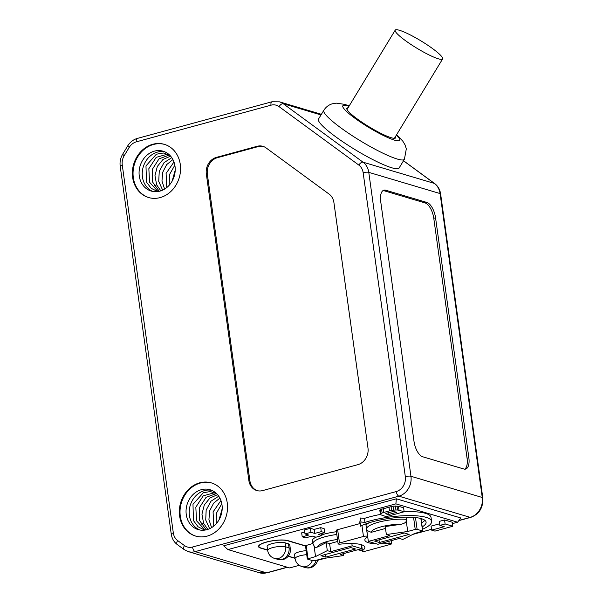 <?xml version="1.0" encoding="UTF-8"?>
<svg xmlns="http://www.w3.org/2000/svg" width="603" height="603" viewBox="0 0 603 603"><rect width="100%" height="100%" fill="white"/><g stroke="black" fill="none" stroke-linecap="round" stroke-linejoin="round"><path stroke-width="0.9" d="M364.416 518.399L360.443 518L359.803 522.228L360.36 526.223L360.993 522.002L364.973 522.402L364.416 518.399A41.599 10.063 172.1 0 1 369.255 516.967A41.599 10.063 172.1 0 1 374.501 515.655A41.599 10.063 172.1 0 1 380.395 514.427M360.993 522.002L360.443 518M299.292 565.312L289.651 567.936L227.949 549.582L395.892 503.859L457.602 522.213L452.461 523.608M431.507 529.313L412.814 534.401M325.582 558.152L317.608 560.323M336.436 531.725A24.271 5.872 172.1 0 0 321.821 534.816M315.889 537.167A24.271 5.872 172.1 0 0 312.181 541.019A24.271 5.872 172.1 0 0 312.738 542.029M369.066 522.801A24.271 5.872 172.1 0 0 366.029 525.319M305.502 545.851L288.015 540.65A15.949 3.859 172.1 0 0 269.986 541.2A15.949 3.859 172.1 0 0 258.521 546.567A15.949 3.859 172.1 0 0 260.617 548.104L267.626 550.192M295.048 558.348L288.174 556.305M379.355 543.883A27.045 6.543 172.1 0 0 389.139 543.318A2.774 0.671 -7.9 0 1 391.264 543.378A2.774 0.671 -7.9 0 1 391.626 543.642A2.774 0.671 -7.9 0 1 390.254 544.434L366.277 550.961A2.774 0.671 -7.9 0 1 362.524 551.202A2.774 0.671 -7.9 0 1 362.154 550.931A2.774 0.671 -7.9 0 1 362.411 550.592A27.045 6.543 172.1 0 0 364.853 547.29A27.045 6.543 172.1 0 0 361.295 544.682A27.045 6.543 172.1 0 0 340.597 544.11A2.774 0.671 -7.9 0 1 338.471 544.049A2.774 0.671 -7.9 0 1 338.11 543.778L336.255 530.452A2.774 0.671 172.1 0 1 337.635 529.66L359.991 523.577M302.216 536.828L308.774 535.049L304.997 533.926L310.952 532.306L314.728 533.421L321.278 531.642L324.708 532.66L318.15 534.446L321.927 535.57L315.972 537.19L312.196 536.067L305.646 537.846L302.216 536.828L301.666 532.833L304.734 531.997M304.997 533.926L304.447 529.924L310.402 528.303L314.171 529.426L320.721 527.64L324.15 528.665L324.708 532.66M424.844 520.268A36.059 8.721 -7.9 0 1 421.648 522.937M364.973 522.402A41.599 10.063 -7.9 0 1 369.805 520.969A41.599 10.063 -7.9 0 1 431.582 521.369L431.032 517.366A41.599 10.063 172.1 0 0 404.138 511.698M431.612 530.12L444.223 526.69L439.851 525.394L439.301 521.391L444.562 519.959L452.273 522.251L452.823 526.253L434.959 531.115L431.612 530.12L431.062 526.125L439.632 523.788M398.455 506.249L403.595 507.779L404.146 511.774L386.282 516.635L380.448 514.691L379.8 510.228L380.463 509.558L393.005 506.143L398.455 506.249L399.005 510.244L404.146 511.774M457.602 522.213L460.798 517.969L396.352 498.802L395.892 503.859M227.949 549.582L223.645 545.821L396.352 498.802M463.843 469.006A13.869 6.316 74.8 0 0 465.637 469.059A13.869 6.316 74.8 0 0 468.848 457.715L435.562 217.811A13.869 6.316 74.8 0 0 426.856 202.442L385.716 190.209A13.869 6.316 74.8 0 0 383.93 190.156A13.869 6.316 74.8 0 0 380.712 201.5L414.005 441.404A13.869 6.316 74.8 0 0 422.711 456.773L463.843 469.006M323.826 110.296L318.49 119.085A47.147 7.123 31.3 0 0 344.81 143.122A47.147 7.123 31.3 0 0 391.875 167.807A47.147 7.123 31.3 0 0 399.088 168.033L404.425 159.245A47.147 7.123 -148.7 0 1 397.211 159.019A47.147 7.123 -148.7 0 1 396.653 158.845A47.147 7.123 -148.7 0 1 349.702 134.039A47.147 7.123 -148.7 0 1 323.826 110.296C325.839 107.108 328.612 104.952 332.147 103.837L336.203 103.128L344.728 104.364L349.197 105.917M248.866 480.501A13.869 11.879 -73.4 0 0 256.825 490.556A13.869 11.879 -73.4 0 0 262.629 490.586L357.918 464.642A13.869 11.879 -73.4 0 0 367.981 448.074L333.919 202.585A13.869 11.879 -73.4 0 0 329.125 194.113L266.081 147.908A13.869 11.879 -73.4 0 0 262.923 146.333A13.869 11.879 -73.4 0 0 257.119 146.303L216.394 157.391A13.869 11.879 -73.4 0 0 206.332 173.958L248.866 480.501L249.898 480.81L207.357 174.267A13.869 11.879 106.6 0 1 217.419 157.692L258.144 146.604A13.869 11.879 106.6 0 1 263.428 146.499M179.611 515.957A27.738 23.758 -73.4 0 0 195.53 536.052A27.738 23.758 -73.4 0 0 227.263 502.985A27.738 23.758 -73.4 0 0 211.344 482.882A27.738 23.758 -73.4 0 0 179.611 515.957M132.637 177.425A27.738 23.758 -73.4 0 0 148.557 197.52A27.738 23.758 -73.4 0 0 180.289 164.453A27.738 23.758 -73.4 0 0 164.37 144.351A27.738 23.758 -73.4 0 0 132.637 177.425M257.345 490.691A13.869 11.879 106.6 0 1 249.898 480.81M195.877 536.15A27.738 23.758 106.6 0 1 180.297 516.16A27.738 23.758 106.6 0 1 211.691 482.988M221.994 504.809A20.804 17.819 -73.4 0 0 210.055 489.734A20.804 17.819 -73.4 0 0 186.259 514.54A20.804 17.819 -73.4 0 0 198.191 529.615A20.804 17.819 -73.4 0 0 221.994 504.809M211.563 490.269L209.083 490.035A20.804 17.819 106.6 0 0 189.402 515.475A20.804 17.819 106.6 0 0 199.789 529.992M207.824 529.381L203.603 523.329L201.945 514.148L204.304 504.952L209.957 497.995L217.57 494.671M206.234 529.833L199.45 520.381L199.405 507.696L206.068 497.339L216.5 493.533M205.012 530.067L196.518 520.766L195.832 507.183L203.241 495.832L214.721 492.651M204.696 530.112L198.116 526.811L193.435 520.562L192.99 504.319L203.294 492.764L210.349 491.52L216.771 493.804M213.748 526.102L213.085 511.887L220.939 500.52M211.6 527.625L208.932 519.567L209.671 510.801L213.65 503.151L219.884 498.108M209.625 528.673L205.721 520.005L206.166 510.063L210.975 501.229L218.746 496.201M219.062 519.786L222.19 508.706M216.153 523.826L216.462 513.138L221.814 503.709M172.089 181.247L175.217 170.174M169.179 185.294L169.488 174.606L174.832 165.177M166.775 187.571L166.089 173.415L173.966 161.988M164.627 189.086L161.966 181.096L162.674 172.352L166.639 164.649L172.91 159.576M162.652 190.141L158.725 181.375L159.252 171.335L164.076 162.606L171.772 157.669M160.85 190.85L156.637 184.827L154.971 175.631L157.33 166.42L162.991 159.456L170.596 156.139M159.26 191.302L152.476 181.872L152.408 169.239L159.019 158.868L169.383 155.001M158.031 191.535L149.536 182.234L148.851 168.667L156.207 157.345L167.747 154.119M157.722 191.581L151.187 188.317L146.491 182.106L145.979 165.9L156.335 154.225L163.368 152.989L169.79 155.265M152.815 191.46A20.804 17.819 106.6 0 1 142.429 176.943A20.804 17.819 106.6 0 1 162.101 151.504L164.589 151.737M175.013 166.277A20.804 17.819 -73.4 0 0 163.081 151.202A20.804 17.819 -73.4 0 0 139.278 176.008A20.804 17.819 -73.4 0 0 151.217 191.076A20.804 17.819 -73.4 0 0 175.013 166.277M148.896 197.618A27.738 23.758 106.6 0 1 133.323 177.629A27.738 23.758 106.6 0 1 164.709 144.456M348.059 107.801A28.522 4.311 31.3 0 0 346.853 108.261A28.522 4.311 31.3 0 0 357.142 118.859A28.522 4.311 31.3 0 0 395.613 137.868A28.522 4.311 31.3 0 0 395.47 136.587M399.45 30.286A27.738 4.191 -148.7 0 1 427.135 44.803A27.738 4.191 -148.7 0 1 442.617 58.943A27.738 4.191 -148.7 0 1 438.373 58.808A27.738 4.191 -148.7 0 1 410.688 44.29A27.738 4.191 -148.7 0 1 395.206 30.15A27.738 4.191 -148.7 0 1 399.45 30.286M383.071 190.548A13.869 6.316 -105.2 0 1 383.93 190.699L425.07 202.932A13.869 6.316 -105.2 0 1 433.776 218.301L467.061 458.205A13.869 6.316 -105.2 0 1 464.702 469.157M267.596 549.981L260.978 548.006A15.535 3.761 -7.9 0 1 258.936 546.514A15.535 3.761 -7.9 0 1 270.099 541.283A15.535 3.761 -7.9 0 1 287.661 540.748L305.533 546.062M295.018 558.137L288.309 556.139M306.173 550.667A9.708 2.352 172.1 0 0 294.528 554.579L295.078 558.582A9.708 2.352 -7.9 0 1 306.723 554.662M285.053 542.821L285.611 546.823L289.041 547.841A9.708 2.352 -7.9 0 1 290.314 548.775L289.764 544.78A9.708 2.352 172.1 0 0 288.483 543.838L285.053 542.821A9.708 2.352 172.1 0 0 274.079 543.16A9.708 2.352 172.1 0 0 267.106 546.424L267.657 550.426A9.708 2.352 -7.9 0 1 274.636 547.155A9.708 2.352 -7.9 0 1 285.611 546.823A9.708 8.314 106.6 0 1 278.571 558.416A9.708 8.314 106.6 0 1 274.508 558.393A9.708 9.708 0 0 1 267.657 550.426M312.934 543.446L305.48 545.685L307.326 559.011L315.535 556.569L314.11 546.273M315.535 556.569L327.301 550.637L330.723 551.655L352.167 545.821L361.762 548.677L340.326 554.511L343.755 555.529L322.394 558.612L314.872 560.662L312.995 560.782L307.326 559.011M352.167 545.821L351.851 543.552M361.762 548.677L361.212 544.66M330.723 551.655L329.615 543.657L337.786 541.434M327.301 550.637L326.185 542.64L317.63 546.959A19.695 4.764 -7.9 0 1 337.514 539.489M326.185 542.64L329.615 543.657M314.095 546.19C314.578 547.373 315.753 547.63 317.63 546.959M320.962 555.68L325.763 557.112L355.544 549.001L350.742 547.577L320.962 555.68M343.755 555.529L343.491 553.652M325.394 554.474L325.763 557.112M409.512 517.155L406.181 518.06L406.369 519.394A23.856 5.774 172.1 0 0 380.433 521.723A23.856 5.774 172.1 0 0 366.564 529.035L366.956 530.421L371.229 532.328L385.505 528.447M368.343 541.419L389.779 535.577L386.357 534.56L407.711 531.477L415.233 529.426L417.11 529.306L422.778 531.077L414.57 533.519L402.812 539.451L399.382 538.434L377.938 544.268L368.343 541.419L366.73 529.796M409.143 534.409L404.342 532.977L374.569 541.087L379.362 542.512L409.143 534.409M371.229 532.328A19.695 4.764 -7.9 0 1 381.073 526.841A19.695 4.764 -7.9 0 1 400.791 524.316C404.1 523.577 405.925 522.5 406.271 521.09L406.369 519.394M407.711 531.477L406.271 521.09M386.357 534.56L385.242 526.562L400.791 524.316M379.362 542.512L379.001 539.881M338.11 543.778A2.774 0.671 -7.9 0 1 339.481 542.994L363.458 536.466A2.774 0.671 -7.9 0 1 367.212 536.225A2.774 0.671 -7.9 0 1 367.581 536.489A2.774 0.671 -7.9 0 1 367.333 536.828A27.045 6.543 172.1 0 0 364.883 540.13A27.045 6.543 172.1 0 0 368.441 542.738A27.045 6.543 172.1 0 0 376.476 543.838M361.287 544.682L362.154 550.931L358.016 549.695M310.952 532.306L310.402 528.303M314.728 533.421L314.171 529.426M321.278 531.642L320.721 527.64M321.927 535.57L321.64 533.497M422.206 526.932A36.059 8.721 172.1 0 0 426.087 522.13A36.059 8.721 172.1 0 0 372.548 521.783A36.059 8.721 172.1 0 0 360.36 526.223M431.582 521.369A41.599 10.063 -7.9 0 1 422.522 529.246M439.851 525.394L445.112 523.962L444.562 519.959M445.112 523.962L452.823 526.253M380.35 514.223L381.013 513.552L380.463 509.558M381.013 513.552L382.106 513.017L381.556 509.015M382.106 513.017L383.794 512.437L383.237 508.435M383.794 512.437L389.5 510.884L388.943 506.882M389.5 510.884L391.611 510.424L391.061 506.43M391.611 510.424L393.563 510.138L393.005 506.143M393.563 510.138L395.937 509.98L395.387 505.985M395.937 509.98L397.558 510.032L397 506.03M397.558 510.032L399.005 510.244M385.973 513.892L388.287 514.578L396.827 512.256L393.382 511.487L386.742 513.145L385.762 513.568L385.973 513.892L385.92 513.47M388.287 514.578L388.038 512.791M458.943 520.427L470.182 517.366L398.877 496.163L195.153 551.624L266.451 572.835L287.171 567.197M321 114.947L283.252 103.724A4.161 2.05 126.2 0 0 279.061 106.625L358.838 165.086A12.482 10.696 106.6 0 1 363.149 172.714L405.322 476.634A12.482 10.696 106.6 0 1 396.269 491.551L192.538 547.019A4.161 1.892 74.8 0 0 195.153 551.624A16.643 14.253 106.6 0 1 188.189 551.579L259.494 572.79A16.643 14.253 -73.4 0 0 266.451 572.835A4.161 1.892 74.8 0 0 266.993 572.85L259.494 572.79M321.391 114.306L279.46 101.832A16.643 14.253 106.6 0 1 283.252 103.724L363.029 162.184L434.326 183.395A4.161 2.05 -53.8 0 1 434.65 183.553C437.951 186.041 439.941 189.515 440.627 193.962A4.161 1.01 172.1 0 0 440.084 193.563A16.643 14.253 -73.4 0 0 434.326 183.395L403.49 160.79M405.322 476.634A4.161 1.01 -7.9 0 1 410.952 476.272L482.257 497.483A4.161 1.01 -7.9 0 1 482.799 497.882C483.297 507.658 479.272 514.155 470.717 517.382A4.161 1.892 -105.2 0 1 470.182 517.366A16.643 14.253 -73.4 0 0 482.257 497.483L440.084 193.563L368.78 172.352L410.952 476.272A16.643 14.253 106.6 0 1 398.877 496.163A4.161 1.892 -105.2 0 1 396.269 491.551M358.838 165.086A4.161 2.05 -53.8 0 1 363.029 162.184A16.643 14.253 106.6 0 1 368.78 172.352A4.161 1.01 172.1 0 0 363.149 172.714M192.538 547.019A12.482 10.696 106.6 0 1 184.473 545.564L177.636 540.552A4.161 2.05 126.2 0 0 177.229 544.524L184.073 549.537A4.161 2.05 -53.8 0 1 184.473 545.564M177.636 540.552A12.482 10.696 106.6 0 1 173.317 532.924A4.161 1.01 -7.9 0 0 171.252 534.107C171.938 538.562 173.935 542.037 177.229 544.524M122.258 164.996A12.482 10.696 106.6 0 1 124.226 155.657L129.223 147.418A4.161 0.626 -148.7 0 1 127.723 145.873L122.726 154.112C120.502 157.873 119.658 161.898 120.201 166.179A4.161 1.01 172.1 0 1 122.258 164.996L173.317 532.924M122.726 154.112A4.161 0.626 31.3 0 0 124.226 155.657M136.316 141.841L270.996 105.178A4.161 1.892 -105.2 0 1 271.953 101.771L137.28 138.441A4.161 1.892 74.8 0 0 136.316 141.841A12.482 10.696 106.6 0 0 129.223 147.418M270.996 105.178A12.482 10.696 106.6 0 1 279.061 106.625M207.357 174.267L206.332 173.958M216.394 157.391L217.419 157.692M258.144 146.604L257.119 146.303M203.603 523.329L201.123 524.218M156.637 184.827L154.157 185.701M396.39 135.072A33.286 5.028 -148.7 0 1 394.596 140.167A33.286 5.028 -148.7 0 1 394.204 140.047A33.286 5.028 -148.7 0 1 354.511 117.954A33.286 5.028 -148.7 0 1 347.886 105.94A33.286 5.028 -148.7 0 1 348.278 106.06A33.286 5.028 -148.7 0 1 348.979 106.279M467.061 458.205L468.848 457.715M435.562 217.811L433.776 218.301M385.716 190.209L383.93 190.699M425.07 202.932L426.856 202.442M312.331 560.579A9.708 8.314 106.6 0 1 305.992 566.579A9.708 8.314 106.6 0 1 301.93 566.549L305.359 567.574A9.708 8.314 -73.4 0 0 309.422 567.596A9.708 8.314 -73.4 0 0 316.191 560.3M274.508 558.393L277.93 559.411A9.708 8.314 -73.4 0 0 281.993 559.441A9.708 8.314 -73.4 0 0 289.041 547.841L288.483 543.838M306.166 545.293L308.02 558.619M336.821 534.492A23.856 5.774 172.1 0 0 312.965 543.627L312.444 539.889M422.597 530.942L420.871 518.52M415.233 529.426L413.56 517.359M415.475 517.547L417.11 529.306M389.139 543.318L388.86 541.298M362.411 550.592L361.604 544.78M337.635 529.66L339.481 542.994M363.458 536.466L361.936 525.469M403.52 160.737L434.65 183.553M440.627 193.962L482.799 497.882M470.717 517.382L458.785 520.63M287.45 567.28L266.993 572.85M184.073 549.537L188.189 551.579M120.201 166.179L171.252 534.107M137.28 138.441C133.301 139.579 130.12 142.059 127.723 145.873M279.46 101.832L271.953 101.771M404.425 159.245L406.316 148.851L405.073 144.931L402.774 141.117L396.616 134.703M394.43 138.306L442.617 58.943M347.011 109.52L395.206 30.15M258.815 545.647L258.936 546.514M305.359 567.574A9.708 9.708 0 0 0 317.698 559.893M295.078 558.582A9.708 9.708 0 0 0 301.93 566.549M277.93 559.411A9.708 9.708 0 0 0 290.314 548.775M314.48 546.702L312.965 543.627M366.044 525.296L366.564 529.035M422.778 531.077L421.045 518.565M391.211 540.657L391.626 543.642M365.833 523.894L367.581 536.489"/></g></svg>
